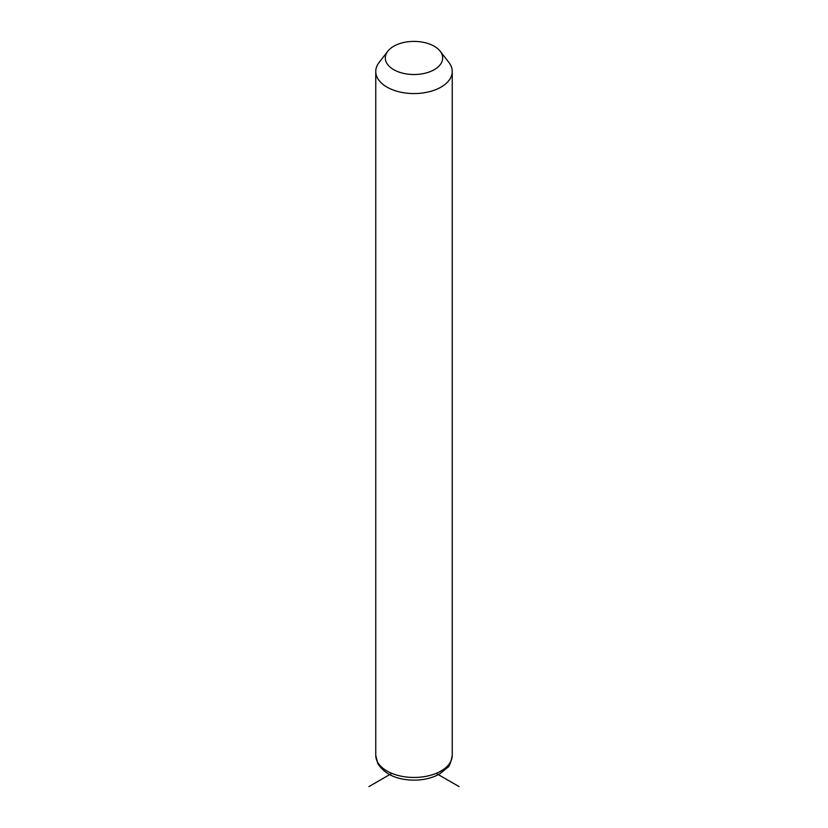 <?xml version="1.0" encoding="UTF-8"?>
<svg xmlns="http://www.w3.org/2000/svg" width="828" height="828" viewBox="0 0 828 828"><rect width="100%" height="100%" fill="white"/><g stroke="black" fill="none" stroke-linecap="round" stroke-linejoin="round"><path stroke-width="1.24" d="M440.185 51.201L448.911 62.473A38.243 22.077 180 0 1 450.701 65.267A38.243 22.077 180 0 1 452.243 71.487A38.243 22.077 180 0 1 419.444 93.336A38.243 22.077 180 0 1 377.299 77.697A38.243 22.077 180 0 1 375.757 71.487A38.243 22.077 180 0 1 379.089 62.473L387.814 51.201A28.68 16.56 180 0 1 414 41.4A28.68 16.56 180 0 1 440.185 51.201A28.68 16.56 180 0 1 441.521 53.302A28.68 16.56 180 0 1 422.073 73.847A28.68 16.56 180 0 1 386.479 62.628A28.68 16.56 180 0 1 387.814 51.201M391.841 773.373L368.926 786.6M436.159 773.373L459.074 786.6M452.243 71.487L452.243 755.374A38.243 22.077 180 0 1 419.444 777.233A38.243 22.077 180 0 1 377.299 761.594A38.243 22.077 180 0 1 375.757 755.374L375.757 71.487M452.243 755.374C450.805 762.836 449.211 766.904 447.472 767.597L439.42 774.076C432.144 778.061 423.719 780.079 414.135 780.152C396.809 779.924 384.668 774.356 377.734 763.437L375.757 755.374"/></g></svg>
